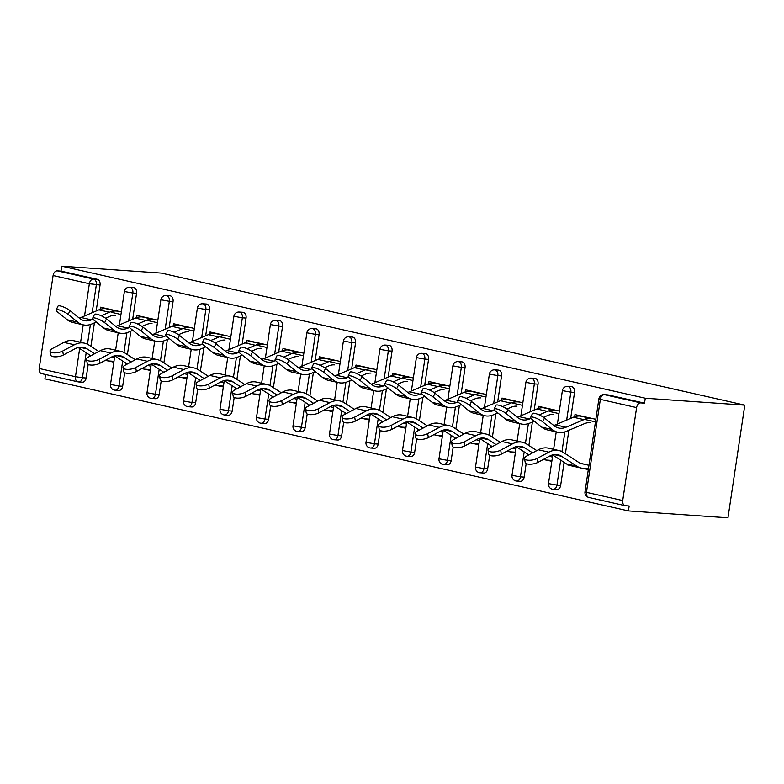 <?xml version="1.0" encoding="UTF-8"?>
<svg xmlns="http://www.w3.org/2000/svg" width="784" height="784" viewBox="0 0 784 784"><rect width="100%" height="100%" fill="white"/><g stroke="black" fill="none" stroke-linecap="round" stroke-linejoin="round"><path stroke-width="1.18" d="M45.57 374.517L44.923 378.848L628.435 510.913L727.964 517.822L744.8 405.152L161.279 273.087L61.76 266.178L645.271 398.233L744.8 405.152M120.961 314.472L111.22 312.267M157.466 322.734L147.725 320.529M193.962 330.995L184.22 328.79M230.457 339.256L220.725 337.051M266.962 347.508L257.221 345.313M303.457 355.769L293.716 353.564M339.962 364.031L330.221 361.826M376.457 372.292L366.716 370.087M412.952 380.554L403.221 378.349M449.457 388.815L439.716 386.61M485.953 397.076L476.211 394.871M522.458 405.338L512.716 403.133M558.953 413.589L549.212 411.394M622.721 500.555L636.608 407.592L600.348 399.379L586.452 492.342L622.721 500.555A4.998 3.469 102.8 0 0 625.093 505.67A4.998 3.469 102.8 0 0 625.465 505.719L629.17 505.984L628.435 510.913M604.17 394.636A4.998 4.998 0 0 0 598.888 398.889L600.348 399.379A4.998 3.469 102.8 0 1 604.562 394.695A4.998 3.577 -86 0 0 604.17 394.636L607.884 394.901A4.998 3.577 94 0 1 608.276 394.96L604.562 394.695L640.832 402.907L644.536 403.162L645.271 398.233M608.276 394.96L644.536 403.162M640.832 402.907A4.998 3.469 102.8 0 0 636.608 407.592M595.448 421.851L585.717 419.646M84.545 315.952L89.356 283.739L53.096 275.537L39.2 368.5L75.47 376.702L79.674 348.517M595.83 419.313L574.986 414.589L574.662 416.745M567.528 464.51L568.371 464.912M588.96 465.294L583.374 464.03M567.469 464.853L569.204 465.245M582.747 468.303L588.323 469.567M122.667 386.257A4.998 3.577 94 0 1 118.805 390.452L115.101 390.187A4.998 3.577 -86 0 0 118.952 386.002L122.667 386.257L124.695 372.694M136.563 293.294L132.849 293.04A4.998 3.577 94 0 0 130.075 287.316A4.998 3.577 -86 0 0 129.683 287.258L133.398 287.512A4.998 3.577 94 0 1 133.79 287.571A4.998 3.577 94 0 1 136.563 293.294L132.682 319.264M130.899 331.152L127.4 354.613M126.106 363.227L125.871 364.795M61.76 266.178L61.025 271.107L97.285 279.31A4.998 3.577 94 0 1 100.058 285.033L96.177 311.003M94.403 322.89L90.895 346.352M89.611 354.966L89.376 356.534M88.19 364.433L86.162 377.996A4.998 3.577 94 0 1 82.31 382.19L78.596 381.935A4.998 3.577 -86 0 0 82.457 377.741L86.162 377.996M157.839 320.186L136.994 315.472L136.671 317.628M144.756 369.186L150.332 370.45M150.969 366.177L147.735 365.442M195.667 402.78A4.998 3.577 94 0 1 191.806 406.974L188.091 406.71A4.998 3.577 -86 0 0 191.953 402.525L195.667 402.78L197.695 389.217M209.553 309.817L205.849 309.553A4.998 3.577 94 0 0 203.076 303.839A4.998 3.577 -86 0 0 202.684 303.78L206.398 304.035A4.998 3.577 94 0 1 206.78 304.094A4.998 3.577 94 0 1 209.553 309.817L205.673 335.787M203.899 347.675L200.39 371.136M199.107 379.75L198.871 381.318M230.839 336.708L209.994 331.985L209.671 334.151M217.756 385.708L223.332 386.963M223.969 382.7L220.735 381.965M268.657 419.303A4.998 3.577 94 0 1 264.806 423.487L261.092 423.233A4.998 3.577 -86 0 0 264.953 419.038L268.657 419.303L270.686 405.73M282.554 326.34L278.839 326.075A4.998 3.577 94 0 0 276.066 320.352A4.998 3.577 -86 0 0 275.684 320.303L279.388 320.558A4.998 3.577 94 0 1 279.78 320.617A4.998 3.577 94 0 1 282.554 326.34L278.673 352.31M276.899 364.197L273.391 387.649M272.107 396.273L271.872 397.831M303.839 353.231L282.995 348.508L282.671 350.664M290.756 402.221L296.332 403.486M296.969 399.213L293.735 398.488M341.657 435.816A4.998 3.577 94 0 1 337.806 440.01L334.092 439.755A4.998 3.577 -86 0 0 337.953 435.561L341.657 435.816L343.686 422.253M355.554 342.853L351.84 342.598A4.998 3.577 94 0 0 349.066 336.875A4.998 3.577 -86 0 0 348.674 336.816L352.388 337.081A4.998 3.577 94 0 1 352.78 337.13A4.998 3.577 94 0 1 355.554 342.853L351.673 368.823M349.899 380.71L346.391 404.172M345.097 412.796L344.872 414.354M376.839 369.744L355.985 365.03L355.662 367.186M363.756 418.744L369.323 420.008M369.96 415.736L366.736 415.001M414.658 452.339A4.998 3.577 94 0 1 410.806 456.533L407.092 456.268A4.998 3.577 -86 0 0 410.943 452.084L414.658 452.339L416.686 438.775M428.554 359.376L424.84 359.121A4.998 3.577 94 0 0 422.066 353.398A4.998 3.577 -86 0 0 421.674 353.339L425.389 353.594A4.998 3.577 94 0 1 425.781 353.653A4.998 3.577 94 0 1 428.554 359.376L424.673 385.346M422.89 397.233L419.391 420.694M418.097 429.309L417.862 430.877M449.84 386.267L428.985 381.553L428.662 383.709M436.747 435.267L442.323 436.531M442.96 432.258L439.726 431.523M487.658 468.861A4.998 3.577 94 0 1 483.797 473.046L480.092 472.791A4.998 3.577 -86 0 0 483.944 468.607L487.658 468.861L489.686 455.298M501.554 375.899L497.84 375.634A4.998 3.577 94 0 0 495.067 369.921A4.998 3.577 -86 0 0 494.675 369.862L498.389 370.117A4.998 3.577 94 0 1 498.781 370.175A4.998 3.577 94 0 1 501.554 375.899L497.673 401.869M495.89 413.756L492.381 437.217M491.098 445.831L490.862 447.399M522.83 402.79L501.985 398.066L501.662 400.232M509.747 451.79L515.323 453.044M515.96 448.781L512.726 448.046M560.658 485.384A4.998 3.577 94 0 1 556.797 489.569L553.083 489.314A4.998 3.577 -86 0 0 556.944 485.12L560.658 485.384L564.098 462.354M574.545 392.421L570.84 392.157A4.998 3.577 94 0 0 568.067 386.434A4.998 3.577 -86 0 0 567.675 386.385L571.389 386.639A4.998 3.577 94 0 1 571.771 386.698A4.998 3.577 94 0 1 574.545 392.421L570.664 418.391M568.89 430.279L565.382 453.73M546.252 460.041L551.818 461.306M552.455 457.033L549.231 456.308M559.335 411.051L538.481 406.328L538.157 408.493M524.153 477.123A4.998 3.577 94 0 1 520.302 481.307L516.587 481.053A4.998 3.577 -86 0 0 520.439 476.858L524.153 477.123L526.182 463.56M538.049 384.16L534.335 383.895A4.998 3.577 94 0 0 531.562 378.182A4.998 3.577 -86 0 0 531.17 378.123L534.884 378.378A4.998 3.577 94 0 1 535.276 378.437A4.998 3.577 94 0 1 538.049 384.16L534.169 410.13M532.395 422.017L528.886 445.469M527.593 454.093L527.367 455.651M473.252 443.528L478.828 444.783M479.465 440.52L476.231 439.785M486.335 394.528L465.49 389.805L465.167 391.971M451.153 460.6A4.998 3.577 94 0 1 447.301 464.794L443.587 464.53A4.998 3.577 -86 0 0 447.448 460.345L451.153 460.6L453.181 447.037M465.049 367.637L461.335 367.382A4.998 3.577 94 0 0 458.562 361.659A4.998 3.577 -86 0 0 458.179 361.6L461.884 361.855A4.998 3.577 94 0 1 462.276 361.914A4.998 3.577 94 0 1 465.049 367.637L461.168 393.607M459.395 405.495L455.886 428.956M454.602 437.57L454.367 439.138M400.252 427.006L405.828 428.27M406.465 423.997L403.231 423.262M413.335 378.006L392.49 373.292L392.167 375.448M378.162 444.077A4.998 3.577 94 0 1 374.301 448.272L370.587 448.017A4.998 3.577 -86 0 0 374.448 443.822L378.162 444.077L380.191 430.514M392.049 351.114L388.345 350.86A4.998 3.577 94 0 0 385.571 345.136A4.998 3.577 -86 0 0 385.179 345.078L388.893 345.332A4.998 3.577 94 0 1 389.276 345.391A4.998 3.577 94 0 1 392.049 351.114L388.168 377.084M386.394 388.972L382.886 412.433M381.602 421.047L381.367 422.615M327.251 410.483L332.828 411.747M333.465 407.474L330.231 406.749M340.334 361.483L319.49 356.769L319.166 358.925M305.162 427.564A4.998 3.577 94 0 1 301.301 431.749L297.597 431.494A4.998 3.577 -86 0 0 301.448 427.3L305.162 427.564L307.191 413.991M319.059 334.592L315.344 334.337A4.998 3.577 94 0 0 312.571 328.614A4.998 3.577 -86 0 0 312.179 328.555L315.893 328.819A4.998 3.577 94 0 1 316.285 328.878A4.998 3.577 94 0 1 319.059 334.592L315.178 360.562M313.394 372.449L309.886 395.91M308.602 404.534L308.367 406.092M254.251 393.96L259.827 395.224M260.464 390.951L257.23 390.226M267.344 344.97L246.49 340.246L246.166 342.412M232.162 411.041A4.998 3.577 94 0 1 228.311 415.226L224.596 414.971A4.998 3.577 -86 0 0 228.448 410.777L232.162 411.041L234.191 397.478M246.058 318.079L242.344 317.814A4.998 3.577 94 0 0 239.571 312.101A4.998 3.577 -86 0 0 239.179 312.042L242.893 312.297A4.998 3.577 94 0 1 243.285 312.355A4.998 3.577 94 0 1 246.058 318.079L242.178 344.049M240.394 355.936L236.895 379.397M235.602 388.011L235.367 389.57M181.261 377.447L186.827 378.701M187.464 374.438L184.24 373.703M194.344 328.447L173.489 323.723L173.166 325.889M159.162 394.519A4.998 3.577 94 0 1 155.31 398.713L151.596 398.448A4.998 3.577 -86 0 0 155.457 394.264L159.162 394.519L161.19 380.955M173.058 301.556L169.344 301.301A4.998 3.577 94 0 0 166.571 295.578A4.998 3.577 -86 0 0 166.179 295.519L169.893 295.774A4.998 3.577 94 0 1 170.285 295.833A4.998 3.577 94 0 1 173.058 301.556L169.177 327.526M167.404 339.413L163.895 362.874M162.602 371.489L162.376 373.057M108.261 360.924L113.837 362.188M114.474 357.916L111.24 357.181M121.344 311.924L100.499 307.21L100.176 309.366M61.025 271.107L57.31 270.852L93.57 279.055L97.285 279.31M53.096 275.537A4.998 3.469 -77.2 0 1 57.31 270.852M41.944 373.664A4.998 3.469 -77.2 0 1 41.581 373.615A4.998 3.469 -77.2 0 1 39.2 368.5M589.999 422.684A22.315 15.484 102.8 0 0 584.354 423.693L566.44 431.318A26.646 18.493 -77.2 0 1 559.698 432.523A26.646 18.493 -77.2 0 1 557.747 432.239A26.646 18.493 -77.2 0 1 552.25 429.544L542.646 421.802A7.497 1.735 -154 0 0 535.482 417.901A7.497 1.735 -154 0 0 530.65 417.323L532.493 413.54A7.497 1.735 26 0 1 537.324 414.119A7.497 1.735 26 0 1 544.498 418.019L554.102 425.761A22.315 15.484 102.8 0 0 558.698 428.015A22.315 15.484 102.8 0 0 560.335 428.26A22.315 15.484 102.8 0 0 565.979 427.241L583.894 419.616A26.646 18.493 -77.2 0 1 590.636 418.411L592.42 418.538M553.739 425.457A22.315 15.484 102.8 0 0 555.454 424.859L573.369 417.235A26.646 18.493 -77.2 0 1 580.111 416.03L581.895 416.157M557.747 432.239L547.212 429.857A26.646 18.493 -77.2 0 1 541.724 427.162L532.12 419.42A7.497 1.735 -154 0 1 530.65 417.323M580.591 463.344L583.815 464.069A22.315 15.484 -77.2 0 1 582.179 463.834A22.315 15.484 -77.2 0 1 578.582 462.305L563.294 452.378A26.646 18.493 102.8 0 0 559.002 450.555L548.477 448.174A26.646 18.493 102.8 0 0 546.517 447.88A26.646 18.493 102.8 0 0 538.343 449.781L526.642 456.043A7.497 2.783 -9.9 0 0 524.525 458.522A7.497 2.783 -9.9 0 0 529.318 460.257A7.497 2.783 -9.9 0 0 537.177 458.424L537.863 462.384L549.564 456.121A22.315 15.484 -77.2 0 1 556.415 454.534A22.315 15.484 -77.2 0 1 558.051 454.779A22.315 15.484 -77.2 0 1 561.638 456.308L576.926 466.235A26.646 18.493 102.8 0 0 581.218 468.058A26.646 18.493 102.8 0 0 583.178 468.342L588.451 468.705M559.002 450.555A26.646 18.493 102.8 0 0 557.052 450.261A26.646 18.493 102.8 0 0 548.869 452.162L537.177 458.424M537.863 462.384A7.497 2.783 170.1 0 1 530.013 464.216A7.497 2.783 170.1 0 1 525.211 462.482L524.525 458.522M552.632 454.906L566.401 463.854A26.646 18.493 102.8 0 0 570.693 465.676L581.218 468.058M534.316 421.194L529.945 423.056A26.646 18.493 -77.2 0 1 523.202 424.262A26.646 18.493 -77.2 0 1 521.242 423.977A26.646 18.493 -77.2 0 1 515.754 421.282L506.15 413.54A7.497 1.735 -154 0 0 498.977 409.64A7.497 1.735 -154 0 0 494.145 409.062L495.998 405.279A7.497 1.735 26 0 1 500.829 405.857A7.497 1.735 26 0 1 507.993 409.758L517.607 417.5A22.315 15.484 102.8 0 0 522.203 419.754A22.315 15.484 102.8 0 0 523.839 419.999A22.315 15.484 102.8 0 0 529.484 418.979L530.993 418.342M517.234 417.206A22.315 15.484 102.8 0 0 518.959 416.598L536.873 408.974A26.646 18.493 -77.2 0 1 543.606 407.768L545.39 407.896M521.242 423.977L510.717 421.596A26.646 18.493 -77.2 0 1 505.229 418.901L495.615 411.159A7.497 1.735 -154 0 1 494.145 409.062M553.494 414.422A22.315 15.484 102.8 0 0 547.859 415.432L543.508 417.284M539.147 414.873L547.399 411.365A26.646 18.493 -77.2 0 1 554.141 410.15L555.925 410.277M497.82 412.933L493.44 414.795A26.646 18.493 -77.2 0 1 486.697 416.01A26.646 18.493 -77.2 0 1 484.747 415.716A26.646 18.493 -77.2 0 1 479.259 413.021L469.645 405.279A7.497 1.735 -154 0 0 462.482 401.379A7.497 1.735 -154 0 0 457.65 400.8L459.493 397.018A7.497 1.735 26 0 1 464.334 397.596A7.497 1.735 26 0 1 471.498 401.496L481.102 409.238A22.315 15.484 102.8 0 0 485.708 411.492A22.315 15.484 102.8 0 0 487.344 411.737A22.315 15.484 102.8 0 0 492.979 410.728L494.498 410.081M480.739 408.944A22.315 15.484 102.8 0 0 482.454 408.337L500.368 400.722A26.646 18.493 -77.2 0 1 507.111 399.507L508.894 399.634M484.747 415.716L474.222 413.335A26.646 18.493 -77.2 0 1 468.724 410.64L459.12 402.898A7.497 1.735 -154 0 1 457.65 400.8M516.999 406.161A22.315 15.484 102.8 0 0 511.354 407.17L507.003 409.023M502.652 406.612L510.903 403.103A26.646 18.493 -77.2 0 1 517.636 401.888L519.42 402.016M461.325 404.671L456.945 406.533A26.646 18.493 -77.2 0 1 450.202 407.749A26.646 18.493 -77.2 0 1 448.252 407.455A26.646 18.493 -77.2 0 1 442.754 404.76L433.15 397.027A7.497 1.735 -154 0 0 425.986 393.117A7.497 1.735 -154 0 0 421.145 392.539L422.997 388.756A7.497 1.735 26 0 1 427.829 389.334A7.497 1.735 26 0 1 435.002 393.235L444.606 400.977A22.315 15.484 102.8 0 0 449.203 403.231A22.315 15.484 102.8 0 0 450.839 403.476A22.315 15.484 102.8 0 0 456.484 402.466L457.993 401.82M444.234 400.683A22.315 15.484 102.8 0 0 445.959 400.085L463.873 392.461A26.646 18.493 -77.2 0 1 470.606 391.245L472.389 391.373M448.252 407.455L437.717 405.073A26.646 18.493 -77.2 0 1 432.229 402.378L422.625 394.636A7.497 1.735 -154 0 1 421.145 392.539M480.504 397.9A22.315 15.484 102.8 0 0 474.859 398.909L470.508 400.761M466.157 398.35L474.398 394.842A26.646 18.493 -77.2 0 1 481.141 393.627L482.924 393.754M424.82 396.41L420.44 398.272A26.646 18.493 -77.2 0 1 413.707 399.487A26.646 18.493 -77.2 0 1 411.747 399.203A26.646 18.493 -77.2 0 1 406.259 396.498L396.655 388.766A7.497 1.735 -154 0 0 389.481 384.856A7.497 1.735 -154 0 0 384.65 384.287L386.502 380.495A7.497 1.735 26 0 1 391.334 381.073A7.497 1.735 26 0 1 398.497 384.973L408.101 392.715A22.315 15.484 102.8 0 0 412.707 394.979A22.315 15.484 102.8 0 0 414.344 395.214A22.315 15.484 102.8 0 0 419.989 394.205L421.498 393.558M407.739 392.421A22.315 15.484 102.8 0 0 409.454 391.824L427.368 384.199A26.646 18.493 -77.2 0 1 434.111 382.984L435.894 383.111M411.747 399.203L401.222 396.812A26.646 18.493 -77.2 0 1 395.724 394.117L386.12 386.385A7.497 1.735 -154 0 1 384.65 384.287M443.999 389.638A22.315 15.484 102.8 0 0 438.354 390.657L434.003 392.51M429.652 390.089L437.903 386.581A26.646 18.493 -77.2 0 1 444.636 385.375L446.419 385.493M388.325 388.149L383.944 390.02A26.646 18.493 -77.2 0 1 377.202 391.226A26.646 18.493 -77.2 0 1 375.252 390.942A26.646 18.493 -77.2 0 1 369.754 388.237L360.15 380.505A7.497 1.735 -154 0 0 352.986 376.604A7.497 1.735 -154 0 0 348.155 376.026L349.997 372.233A7.497 1.735 26 0 1 354.838 372.812A7.497 1.735 26 0 1 362.002 376.722L371.606 384.454A22.315 15.484 102.8 0 0 376.202 386.718A22.315 15.484 102.8 0 0 377.839 386.953A22.315 15.484 102.8 0 0 383.484 385.944L385.003 385.297M371.244 384.16A22.315 15.484 102.8 0 0 372.959 383.562L390.873 375.938A26.646 18.493 -77.2 0 1 397.615 374.732L399.399 374.85M375.252 390.942L364.717 388.56A26.646 18.493 -77.2 0 1 359.229 385.855L349.625 378.123A7.497 1.735 -154 0 1 348.155 376.026M407.504 381.377A22.315 15.484 102.8 0 0 401.859 382.396L397.508 384.248M393.156 381.828L401.398 378.319A26.646 18.493 -77.2 0 1 408.141 377.114L409.924 377.231M536.795 450.614L526.789 444.116A26.646 18.493 102.8 0 0 522.507 442.294L511.972 439.912A26.646 18.493 102.8 0 0 510.021 439.618A26.646 18.493 102.8 0 0 501.848 441.519L490.147 447.782A7.497 2.783 -9.9 0 0 488.03 450.261A7.497 2.783 -9.9 0 0 492.822 451.996A7.497 2.783 -9.9 0 0 500.672 450.163L501.368 454.122L513.059 447.87A22.315 15.484 -77.2 0 1 519.91 446.272A22.315 15.484 -77.2 0 1 521.546 446.517A22.315 15.484 -77.2 0 1 525.143 448.046L532.571 452.868M522.507 442.294A26.646 18.493 102.8 0 0 520.547 442.009A26.646 18.493 102.8 0 0 512.373 443.901L500.672 450.163M501.368 454.122A7.497 2.783 170.1 0 1 493.508 455.955A7.497 2.783 170.1 0 1 488.716 454.22L488.03 450.261M516.137 446.645L528.808 454.877M543.4 459.424A26.646 18.493 102.8 0 0 544.723 459.796A26.646 18.493 102.8 0 0 546.673 460.081L551.946 460.453M500.3 442.352L490.294 435.855A26.646 18.493 102.8 0 0 486.002 434.032L475.476 431.651A26.646 18.493 102.8 0 0 473.526 431.367A26.646 18.493 102.8 0 0 465.343 433.258L453.652 439.52A7.497 2.783 -9.9 0 0 451.525 442A7.497 2.783 -9.9 0 0 456.327 443.734A7.497 2.783 -9.9 0 0 464.177 441.902L464.863 445.861L476.564 439.608A22.315 15.484 -77.2 0 1 483.414 438.011A22.315 15.484 -77.2 0 1 485.051 438.256A22.315 15.484 -77.2 0 1 488.638 439.785L496.076 444.606M486.002 434.032A26.646 18.493 102.8 0 0 484.051 433.748A26.646 18.493 102.8 0 0 475.878 435.639L464.177 441.902M464.863 445.861A7.497 2.783 170.1 0 1 457.013 447.703A7.497 2.783 170.1 0 1 452.221 445.959L451.525 442M479.632 438.383L492.313 446.625M506.905 451.163A26.646 18.493 102.8 0 0 508.218 451.535A26.646 18.493 102.8 0 0 510.178 451.819L515.451 452.192M463.795 434.091L453.799 427.594A26.646 18.493 102.8 0 0 449.506 425.771L438.981 423.389A26.646 18.493 102.8 0 0 437.021 423.105A26.646 18.493 102.8 0 0 428.848 424.997L417.147 431.259A7.497 2.783 -9.9 0 0 415.03 433.738A7.497 2.783 -9.9 0 0 419.822 435.473A7.497 2.783 -9.9 0 0 427.672 433.64L428.368 437.599L440.069 431.347A22.315 15.484 -77.2 0 1 446.909 429.759A22.315 15.484 -77.2 0 1 448.556 429.995A22.315 15.484 -77.2 0 1 452.143 431.523L459.571 436.345M449.506 425.771A26.646 18.493 102.8 0 0 447.556 425.487A26.646 18.493 102.8 0 0 439.373 427.378L427.672 433.64M428.368 437.599A7.497 2.783 170.1 0 1 420.518 439.442A7.497 2.783 170.1 0 1 415.716 437.697L415.03 433.738M443.136 430.122L455.818 438.364M470.4 442.901A26.646 18.493 102.8 0 0 471.723 443.274A26.646 18.493 102.8 0 0 473.673 443.558L478.955 443.93M427.3 425.83L417.294 419.332A26.646 18.493 102.8 0 0 413.011 417.509L402.476 415.128A26.646 18.493 102.8 0 0 400.526 414.844A26.646 18.493 102.8 0 0 392.343 416.735L380.652 422.997A7.497 2.783 -9.9 0 0 378.525 425.477A7.497 2.783 -9.9 0 0 383.327 427.211A7.497 2.783 -9.9 0 0 391.177 425.379L391.873 429.348L403.564 423.086A22.315 15.484 -77.2 0 1 410.414 421.498A22.315 15.484 -77.2 0 1 412.051 421.733A22.315 15.484 -77.2 0 1 415.647 423.262L423.076 428.084M413.011 417.509A26.646 18.493 102.8 0 0 411.051 417.225A26.646 18.493 102.8 0 0 402.878 419.126L391.177 425.379M391.873 429.348A7.497 2.783 170.1 0 1 384.013 431.18A7.497 2.783 170.1 0 1 379.221 429.436L378.525 425.477M406.631 421.87L419.313 430.102M433.905 434.64A26.646 18.493 102.8 0 0 435.218 435.012A26.646 18.493 102.8 0 0 437.178 435.306L442.45 435.669M390.795 417.568L380.799 411.071A26.646 18.493 102.8 0 0 376.506 409.248L365.981 406.867A26.646 18.493 102.8 0 0 364.021 406.582A26.646 18.493 102.8 0 0 355.848 408.484L344.147 414.736A7.497 2.783 -9.9 0 0 342.03 417.215A7.497 2.783 -9.9 0 0 346.822 418.96A7.497 2.783 -9.9 0 0 354.682 417.117L355.368 421.086L367.069 414.824A22.315 15.484 -77.2 0 1 373.919 413.237A22.315 15.484 -77.2 0 1 375.556 413.472A22.315 15.484 -77.2 0 1 379.142 415.001L386.581 419.832M376.506 409.248A26.646 18.493 102.8 0 0 374.556 408.964A26.646 18.493 102.8 0 0 366.373 410.865L354.682 417.117M355.368 421.086A7.497 2.783 170.1 0 1 347.518 422.919A7.497 2.783 170.1 0 1 342.726 421.175L342.03 417.215M370.136 413.609L382.817 421.841M397.4 426.378A26.646 18.493 102.8 0 0 398.723 426.751A26.646 18.493 102.8 0 0 400.683 427.045L405.955 427.407M351.82 379.897L347.449 381.759A26.646 18.493 -77.2 0 1 340.707 382.964A26.646 18.493 -77.2 0 1 338.747 382.68A26.646 18.493 -77.2 0 1 333.259 379.985L323.655 372.243A7.497 1.735 -154 0 0 316.491 368.343A7.497 1.735 -154 0 0 311.65 367.765L313.502 363.982A7.497 1.735 26 0 1 318.333 364.55A7.497 1.735 26 0 1 325.497 368.46L335.111 376.193A22.315 15.484 102.8 0 0 339.707 378.456A22.315 15.484 102.8 0 0 341.344 378.692A22.315 15.484 102.8 0 0 346.989 377.682L348.498 377.035M334.739 375.899A22.315 15.484 102.8 0 0 336.463 375.301L354.378 367.676A26.646 18.493 -77.2 0 1 361.11 366.471L362.894 366.589M338.747 382.68L328.222 380.299A26.646 18.493 -77.2 0 1 322.734 377.594L313.12 369.862A7.497 1.735 -154 0 1 311.65 367.765M370.999 373.125A22.315 15.484 102.8 0 0 365.364 374.135L361.012 375.987M356.651 373.566L364.903 370.058A26.646 18.493 -77.2 0 1 371.645 368.852L373.429 368.97M354.299 409.307L344.294 402.809A26.646 18.493 102.8 0 0 340.011 400.987L329.486 398.605A26.646 18.493 102.8 0 0 327.526 398.321A26.646 18.493 102.8 0 0 319.353 400.222L307.651 406.475A7.497 2.783 -9.9 0 0 305.535 408.954A7.497 2.783 -9.9 0 0 310.327 410.698A7.497 2.783 -9.9 0 0 318.177 408.866L318.872 412.825L330.564 406.563A22.315 15.484 -77.2 0 1 337.414 404.975A22.315 15.484 -77.2 0 1 339.051 405.21A22.315 15.484 -77.2 0 1 342.647 406.739L350.076 411.571M340.011 400.987A26.646 18.493 102.8 0 0 338.051 400.702A26.646 18.493 102.8 0 0 329.878 402.604L318.177 408.866M318.872 412.825A7.497 2.783 170.1 0 1 311.013 414.658A7.497 2.783 170.1 0 1 306.221 412.923L305.535 408.954M333.641 405.348L346.312 413.58M360.905 418.117A26.646 18.493 102.8 0 0 362.228 418.499A26.646 18.493 102.8 0 0 364.178 418.783L369.45 419.146M315.325 371.636L310.944 373.498A26.646 18.493 -77.2 0 1 304.202 374.703A26.646 18.493 -77.2 0 1 302.252 374.419A26.646 18.493 -77.2 0 1 296.764 371.724L287.15 363.982A7.497 1.735 -154 0 0 279.986 360.081A7.497 1.735 -154 0 0 275.155 359.503L276.997 355.72A7.497 1.735 26 0 1 281.838 356.299A7.497 1.735 26 0 1 289.002 360.199L298.606 367.931A22.315 15.484 102.8 0 0 303.212 370.195A22.315 15.484 102.8 0 0 304.849 370.43A22.315 15.484 102.8 0 0 310.493 369.421L312.003 368.784M298.243 367.637A22.315 15.484 102.8 0 0 299.958 367.039L317.873 359.415A26.646 18.493 -77.2 0 1 324.615 358.21L326.399 358.327M302.252 374.419L291.726 372.037A26.646 18.493 -77.2 0 1 286.229 369.342L276.625 361.6A7.497 1.735 -154 0 1 275.155 359.503M334.503 364.864A22.315 15.484 102.8 0 0 328.859 365.873L324.507 367.725M320.156 365.305L328.408 361.796A26.646 18.493 -77.2 0 1 335.14 360.591L336.924 360.718M317.804 401.045L307.798 394.558A26.646 18.493 102.8 0 0 303.506 392.735L292.981 390.344A26.646 18.493 102.8 0 0 291.031 390.06A26.646 18.493 102.8 0 0 282.848 391.961L271.156 398.223A7.497 2.783 -9.9 0 0 269.03 400.693A7.497 2.783 -9.9 0 0 273.832 402.437A7.497 2.783 -9.9 0 0 281.681 400.604L282.367 404.564L294.069 398.301A22.315 15.484 -77.2 0 1 300.919 396.714A22.315 15.484 -77.2 0 1 302.555 396.959A22.315 15.484 -77.2 0 1 306.142 398.478L313.58 403.309M303.506 392.735A26.646 18.493 102.8 0 0 301.556 392.441A26.646 18.493 102.8 0 0 293.383 394.342L281.681 400.604M282.367 404.564A7.497 2.783 170.1 0 1 274.518 406.396A7.497 2.783 170.1 0 1 269.725 404.662L269.03 400.693M297.136 397.086L309.817 405.318M324.409 409.865A26.646 18.493 102.8 0 0 325.723 410.238A26.646 18.493 102.8 0 0 327.683 410.522L332.955 410.885M278.83 363.374L274.449 365.236A26.646 18.493 -77.2 0 1 267.707 366.442A26.646 18.493 -77.2 0 1 265.756 366.157A26.646 18.493 -77.2 0 1 260.259 363.462L250.655 355.72A7.497 1.735 -154 0 0 243.491 351.82A7.497 1.735 -154 0 0 238.65 351.242L240.502 347.459A7.497 1.735 26 0 1 245.333 348.037A7.497 1.735 26 0 1 252.507 351.938L262.111 359.68A22.315 15.484 102.8 0 0 266.707 361.934A22.315 15.484 102.8 0 0 268.344 362.179A22.315 15.484 102.8 0 0 273.988 361.159L275.498 360.522M261.738 359.376A22.315 15.484 102.8 0 0 263.463 358.778L281.378 351.154A26.646 18.493 -77.2 0 1 288.11 349.948L289.894 350.076M265.756 366.157L255.221 363.776A26.646 18.493 -77.2 0 1 249.733 361.081L240.129 353.339A7.497 1.735 -154 0 1 238.65 351.242M298.008 356.602A22.315 15.484 102.8 0 0 292.363 357.612L288.012 359.464M283.661 357.043L291.903 353.535A26.646 18.493 -77.2 0 1 298.645 352.33L300.429 352.457M281.299 392.784L271.303 386.296A26.646 18.493 102.8 0 0 267.011 384.474L256.486 382.092A26.646 18.493 102.8 0 0 254.526 381.798A26.646 18.493 102.8 0 0 246.352 383.699L234.651 389.962A7.497 2.783 -9.9 0 0 232.534 392.441A7.497 2.783 -9.9 0 0 237.327 394.176A7.497 2.783 -9.9 0 0 245.186 392.343L245.872 396.302L257.573 390.04A22.315 15.484 -77.2 0 1 264.414 388.452A22.315 15.484 -77.2 0 1 266.06 388.697A22.315 15.484 -77.2 0 1 269.647 390.226L277.075 395.048M267.011 384.474A26.646 18.493 102.8 0 0 265.061 384.18A26.646 18.493 102.8 0 0 256.878 386.081L245.186 392.343M245.872 396.302A7.497 2.783 170.1 0 1 238.022 398.135A7.497 2.783 170.1 0 1 233.22 396.4L232.534 392.441M260.641 388.825L273.322 397.057M287.904 401.604A26.646 18.493 102.8 0 0 289.227 401.976A26.646 18.493 102.8 0 0 291.178 402.261L296.46 402.623M242.325 355.113L237.944 356.975A26.646 18.493 -77.2 0 1 231.211 358.18A26.646 18.493 -77.2 0 1 229.251 357.896A26.646 18.493 -77.2 0 1 223.763 355.201L214.159 347.459A7.497 1.735 -154 0 0 206.986 343.559A7.497 1.735 -154 0 0 202.154 342.98L204.007 339.198A7.497 1.735 26 0 1 208.838 339.776A7.497 1.735 26 0 1 216.002 343.676L225.606 351.418A22.315 15.484 102.8 0 0 230.212 353.672A22.315 15.484 102.8 0 0 231.848 353.917A22.315 15.484 102.8 0 0 237.493 352.898L239.002 352.261M225.243 351.124A22.315 15.484 102.8 0 0 226.958 350.517L244.873 342.892A26.646 18.493 -77.2 0 1 251.615 341.687L253.399 341.814M229.251 357.896L218.726 355.515A26.646 18.493 -77.2 0 1 213.228 352.82L203.624 345.078A7.497 1.735 -154 0 1 202.154 342.98M261.503 348.341A22.315 15.484 102.8 0 0 255.858 349.35L251.507 351.203M247.156 348.792L255.408 345.283A26.646 18.493 -77.2 0 1 262.14 344.068L263.924 344.196M244.804 384.532L234.798 378.035A26.646 18.493 102.8 0 0 230.516 376.212L219.981 373.831A26.646 18.493 102.8 0 0 218.03 373.537A26.646 18.493 102.8 0 0 209.857 375.438L198.156 381.7A7.497 2.783 -9.9 0 0 196.029 384.18A7.497 2.783 -9.9 0 0 200.831 385.914A7.497 2.783 -9.9 0 0 208.681 384.082L209.377 388.041L221.068 381.788A22.315 15.484 -77.2 0 1 227.919 380.191A22.315 15.484 -77.2 0 1 229.555 380.436A22.315 15.484 -77.2 0 1 233.152 381.965L240.58 386.786M230.516 376.212A26.646 18.493 102.8 0 0 228.556 375.928A26.646 18.493 102.8 0 0 220.382 377.819L208.681 384.082M209.377 388.041A7.497 2.783 170.1 0 1 201.517 389.873A7.497 2.783 170.1 0 1 196.725 388.139L196.029 384.18M224.136 380.563L236.817 388.795M251.409 393.343A26.646 18.493 102.8 0 0 252.722 393.715A26.646 18.493 102.8 0 0 254.682 393.999L259.955 394.372M205.829 346.851L201.449 348.713A26.646 18.493 -77.2 0 1 194.706 349.929A26.646 18.493 -77.2 0 1 192.756 349.635A26.646 18.493 -77.2 0 1 187.258 346.94L177.654 339.198A7.497 1.735 -154 0 0 170.491 335.297A7.497 1.735 -154 0 0 165.659 334.719L167.502 330.936A7.497 1.735 26 0 1 172.343 331.514A7.497 1.735 26 0 1 179.507 335.415L189.111 343.157A22.315 15.484 102.8 0 0 193.707 345.411A22.315 15.484 102.8 0 0 195.343 345.656A22.315 15.484 102.8 0 0 200.988 344.646L202.507 344M188.748 342.863A22.315 15.484 102.8 0 0 190.463 342.255L208.377 334.641A26.646 18.493 -77.2 0 1 215.12 333.425L216.903 333.553M192.756 349.635L182.221 347.253A26.646 18.493 -77.2 0 1 176.733 344.558L167.129 336.816A7.497 1.735 -154 0 1 165.659 334.719M225.008 340.08A22.315 15.484 102.8 0 0 219.363 341.089L215.012 342.941M210.661 340.53L218.903 337.022A26.646 18.493 -77.2 0 1 225.645 335.807L227.429 335.934M208.299 376.271L198.303 369.774A26.646 18.493 102.8 0 0 194.011 367.951L183.485 365.569A26.646 18.493 102.8 0 0 181.525 365.285A26.646 18.493 102.8 0 0 173.352 367.177L161.651 373.439A7.497 2.783 -9.9 0 0 159.534 375.918A7.497 2.783 -9.9 0 0 164.326 377.653A7.497 2.783 -9.9 0 0 172.186 375.82L172.872 379.779L184.573 373.527A22.315 15.484 -77.2 0 1 191.423 371.93A22.315 15.484 -77.2 0 1 193.06 372.175A22.315 15.484 -77.2 0 1 196.647 373.703L204.085 378.525M194.011 367.951A26.646 18.493 102.8 0 0 192.06 367.667A26.646 18.493 102.8 0 0 183.877 369.558L172.186 375.82M172.872 379.779A7.497 2.783 170.1 0 1 165.022 381.622A7.497 2.783 170.1 0 1 160.23 379.877L159.534 375.918M187.641 372.302L200.322 380.544M214.904 385.081A26.646 18.493 102.8 0 0 216.227 385.454A26.646 18.493 102.8 0 0 218.187 385.738L223.46 386.11M169.324 338.59L164.954 340.452A26.646 18.493 -77.2 0 1 158.211 341.667A26.646 18.493 -77.2 0 1 156.251 341.373A26.646 18.493 -77.2 0 1 150.763 338.678L141.159 330.946A7.497 1.735 -154 0 0 133.995 327.036A7.497 1.735 -154 0 0 129.154 326.458L131.006 322.675A7.497 1.735 26 0 1 135.838 323.253A7.497 1.735 26 0 1 143.002 327.153L152.615 334.895A22.315 15.484 102.8 0 0 157.212 337.149A22.315 15.484 102.8 0 0 158.848 337.394A22.315 15.484 102.8 0 0 164.493 336.385L166.002 335.738M152.243 334.601A22.315 15.484 102.8 0 0 153.968 334.004L171.882 326.379A26.646 18.493 -77.2 0 1 178.615 325.164L180.398 325.291M156.251 341.373L145.726 338.992A26.646 18.493 -77.2 0 1 140.238 336.297L130.624 328.555A7.497 1.735 -154 0 1 129.154 326.458M188.503 331.818A22.315 15.484 102.8 0 0 182.868 332.837L178.517 334.68M174.156 332.269L182.407 328.761A26.646 18.493 -77.2 0 1 189.15 327.545L190.933 327.673M171.804 368.01L161.798 361.512A26.646 18.493 102.8 0 0 157.515 359.689L146.99 357.308A26.646 18.493 102.8 0 0 145.03 357.024A26.646 18.493 102.8 0 0 136.857 358.915L125.156 365.177A7.497 2.783 -9.9 0 0 123.039 367.657A7.497 2.783 -9.9 0 0 127.831 369.391A7.497 2.783 -9.9 0 0 135.681 367.559L136.377 371.518L148.078 365.266A22.315 15.484 -77.2 0 1 154.918 363.678A22.315 15.484 -77.2 0 1 156.555 363.913A22.315 15.484 -77.2 0 1 160.152 365.442L167.58 370.264M157.515 359.689A26.646 18.493 102.8 0 0 155.555 359.405A26.646 18.493 102.8 0 0 147.382 361.306L135.681 367.559M136.377 371.518A7.497 2.783 170.1 0 1 128.517 373.36A7.497 2.783 170.1 0 1 123.725 371.616L123.039 367.657M151.145 364.041L163.817 372.282M178.409 376.82A26.646 18.493 102.8 0 0 179.732 377.192A26.646 18.493 102.8 0 0 181.682 377.476L186.955 377.849M132.829 330.329L128.449 332.191A26.646 18.493 -77.2 0 1 121.716 333.406A26.646 18.493 -77.2 0 1 119.756 333.122A26.646 18.493 -77.2 0 1 114.268 330.417L104.654 322.685A7.497 1.735 -154 0 0 97.49 318.774A7.497 1.735 -154 0 0 92.659 318.206L94.511 314.413A7.497 1.735 26 0 1 99.343 314.992A7.497 1.735 26 0 1 106.506 318.892L116.11 326.634A22.315 15.484 102.8 0 0 120.716 328.898A22.315 15.484 102.8 0 0 122.353 329.133A22.315 15.484 102.8 0 0 127.998 328.124L129.507 327.477M115.748 326.34A22.315 15.484 102.8 0 0 117.463 325.742L135.377 318.118A26.646 18.493 -77.2 0 1 142.12 316.903L143.903 317.03M119.756 333.122L109.231 330.73A26.646 18.493 -77.2 0 1 103.733 328.035L94.129 320.303A7.497 1.735 -154 0 1 92.659 318.206M152.008 323.557A22.315 15.484 102.8 0 0 146.363 324.576L142.012 326.428M137.661 324.008L145.912 320.499A26.646 18.493 -77.2 0 1 152.645 319.294L154.428 319.411M135.309 359.748L125.303 353.251A26.646 18.493 102.8 0 0 121.01 351.428L110.485 349.047A26.646 18.493 102.8 0 0 108.535 348.762A26.646 18.493 102.8 0 0 100.352 350.654L88.661 356.916A7.497 2.783 -9.9 0 0 86.534 359.395A7.497 2.783 -9.9 0 0 91.336 361.14A7.497 2.783 -9.9 0 0 99.186 359.297L99.872 363.266L111.573 357.004A22.315 15.484 -77.2 0 1 118.423 355.417A22.315 15.484 -77.2 0 1 120.06 355.652A22.315 15.484 -77.2 0 1 123.647 357.181L131.085 362.002M121.01 351.428A26.646 18.493 102.8 0 0 119.06 351.144A26.646 18.493 102.8 0 0 110.887 353.045L99.186 359.297M99.872 363.266A7.497 2.783 170.1 0 1 92.022 365.099A7.497 2.783 170.1 0 1 87.23 363.355L86.534 359.395M114.64 355.789L127.322 364.021M141.914 368.558A26.646 18.493 102.8 0 0 143.227 368.931A26.646 18.493 102.8 0 0 145.187 369.225L150.459 369.587M96.334 322.067L91.953 323.939A26.646 18.493 -77.2 0 1 85.211 325.144A26.646 18.493 -77.2 0 1 83.261 324.86A26.646 18.493 -77.2 0 1 77.763 322.155L68.159 314.423A7.497 1.735 -154 0 0 60.995 310.523A7.497 1.735 -154 0 0 56.164 309.945L58.006 306.152A7.497 1.735 26 0 1 62.838 306.73A7.497 1.735 26 0 1 70.011 310.64L79.615 318.373A22.315 15.484 102.8 0 0 84.211 320.636A22.315 15.484 102.8 0 0 85.848 320.872A22.315 15.484 102.8 0 0 91.493 319.862L93.002 319.215M79.243 318.079A22.315 15.484 102.8 0 0 80.968 317.481L98.882 309.856A26.646 18.493 -77.2 0 1 105.615 308.651L107.398 308.769M83.261 324.86L72.726 322.479A26.646 18.493 -77.2 0 1 67.238 319.774L57.634 312.042A7.497 1.735 -154 0 1 56.164 309.945M115.513 315.295A22.315 15.484 102.8 0 0 109.868 316.315L105.517 318.167M101.165 315.746L109.407 312.238A26.646 18.493 -77.2 0 1 116.15 311.032L117.933 311.15M98.804 351.487L88.808 344.989A26.646 18.493 102.8 0 0 84.515 343.167L73.99 340.785A26.646 18.493 102.8 0 0 72.03 340.501A26.646 18.493 102.8 0 0 63.857 342.402L52.156 348.655A7.497 2.783 -9.9 0 0 50.039 351.134A7.497 2.783 -9.9 0 0 54.831 352.878A7.497 2.783 -9.9 0 0 62.691 351.036L63.377 355.005L75.078 348.743A22.315 15.484 -77.2 0 1 81.918 347.155A22.315 15.484 -77.2 0 1 83.565 347.39A22.315 15.484 -77.2 0 1 87.151 348.919L94.58 353.751M84.515 343.167A26.646 18.493 102.8 0 0 82.565 342.882A26.646 18.493 102.8 0 0 74.382 344.784L62.691 351.036M63.377 355.005A7.497 2.783 170.1 0 1 55.527 356.838A7.497 2.783 170.1 0 1 50.725 355.093L50.039 351.134M78.145 347.528L90.826 355.76M105.409 360.297A26.646 18.493 102.8 0 0 106.732 360.669A26.646 18.493 102.8 0 0 108.682 360.963L113.964 361.326M598.888 398.889L584.991 491.852L586.452 492.342A4.998 3.469 102.8 0 0 588.833 497.458L625.093 505.67M80.605 342.285L83.212 324.85M100.058 285.033L89.356 283.739A4.998 3.469 -77.2 0 1 93.57 279.055A4.998 3.577 94 0 1 96.344 284.778L92.169 312.708M41.581 373.615L77.841 381.818A4.998 4.998 0 0 0 78.596 381.935A4.998 3.577 -86 0 1 78.204 381.877A4.998 3.469 -77.2 0 1 77.841 381.818A4.998 3.469 -77.2 0 1 75.47 376.702L82.457 377.741L86.191 352.751M567.675 386.385A4.998 4.998 0 0 0 562.383 390.628L570.84 392.157L566.665 420.087M564.901 431.886L561.952 451.604M560.678 460.13L556.944 485.12L548.486 483.591A4.998 4.998 0 0 0 553.083 489.314A4.998 3.577 -86 0 1 552.7 489.255M531.17 378.123A4.998 4.998 0 0 0 525.888 382.367L534.335 383.895L530.16 411.835M528.396 423.625L525.456 443.352M524.182 451.868L520.439 476.858L511.991 475.329A4.998 4.998 0 0 0 516.587 481.053A4.998 3.577 -86 0 1 516.195 480.994M494.675 369.862A4.998 4.998 0 0 0 489.383 374.105L497.84 375.634L493.665 403.574M491.901 415.363L488.951 435.091M487.677 443.617L483.944 468.607L475.496 467.068A4.998 4.998 0 0 0 480.092 472.791A4.998 3.577 -86 0 1 479.7 472.732M458.179 361.6A4.998 4.998 0 0 0 452.887 365.844L461.335 367.382L457.16 395.312M455.406 407.102L452.456 426.829M451.182 435.355L447.448 460.345L438.991 458.807A4.998 4.998 0 0 0 443.587 464.53A4.998 3.577 -86 0 1 443.195 464.471M421.674 353.339A4.998 4.998 0 0 0 416.392 357.582L424.84 359.121L420.665 387.051M418.901 398.84L415.951 418.568M414.677 427.094L410.943 452.084L402.496 450.545A4.998 4.998 0 0 0 407.092 456.268A4.998 3.577 -86 0 1 406.7 456.219M385.179 345.078A4.998 4.998 0 0 0 379.887 349.321L388.345 350.86L384.17 378.79M382.406 390.589L379.456 410.306M378.182 418.832L374.448 443.822L366.001 442.294A4.998 4.998 0 0 0 370.587 448.017A4.998 3.577 -86 0 1 370.205 447.958M348.674 336.816A4.998 4.998 0 0 0 343.392 341.069L351.84 342.598L347.665 370.528M345.901 382.327L342.961 402.045M341.687 410.571L337.953 435.561L329.496 434.032A4.998 4.998 0 0 0 334.092 439.755A4.998 3.577 -86 0 1 333.7 439.697M312.179 328.555A4.998 4.998 0 0 0 306.887 332.808L315.344 334.337L311.17 362.267M309.406 374.066L306.456 393.784M305.182 402.31L301.448 427.3L293 425.771A4.998 4.998 0 0 0 297.597 431.494A4.998 3.577 -86 0 1 297.205 431.435M275.684 320.303A4.998 4.998 0 0 0 270.392 324.547L278.839 326.075L274.665 354.005M272.91 365.805L269.961 385.522M268.687 394.048L264.953 419.038L256.495 417.509A4.998 4.998 0 0 0 261.092 423.233A4.998 3.577 -86 0 1 260.7 423.174M239.179 312.042A4.998 4.998 0 0 0 233.897 316.285L242.344 317.814L238.169 345.754M236.405 357.543L233.456 377.271M232.182 385.787L228.448 410.777L220 409.248A4.998 4.998 0 0 0 224.596 414.971A4.998 3.577 -86 0 1 224.204 414.912M202.684 303.78A4.998 4.998 0 0 0 197.392 308.024L205.849 309.553L201.674 337.492M199.91 349.282L196.96 369.009M195.686 377.535L191.953 402.525L183.505 400.987A4.998 4.998 0 0 0 188.091 406.71A4.998 3.577 -86 0 1 187.709 406.651M166.179 295.519A4.998 4.998 0 0 0 160.896 299.762L169.344 301.301L165.169 329.231M163.405 341.02L160.465 360.748M159.191 369.274L155.457 394.264L147 392.725A4.998 4.998 0 0 0 151.596 398.448A4.998 3.577 -86 0 1 151.204 398.39M129.683 287.258A4.998 4.998 0 0 0 124.391 291.501L132.849 293.04L128.674 320.97M126.91 332.759L123.96 352.486M122.686 361.012L118.952 386.002L110.505 384.464A4.998 4.998 0 0 0 115.101 390.187A4.998 3.577 -86 0 1 114.709 390.138M90.415 324.507L87.465 344.225M555.454 424.859L565.979 427.241M541.724 427.162L552.25 429.544M544.498 418.019L542.646 421.802M573.369 417.235L583.894 419.616M580.111 416.03L590.636 418.411M561.638 456.308L554.151 454.612M548.869 452.162L538.343 449.781M576.926 466.235L566.401 463.854M518.959 416.598L529.484 418.979M505.229 418.901L515.754 421.282M507.993 409.758L506.15 413.54M536.873 408.974L547.399 411.365M543.606 407.768L554.141 410.15M482.454 408.337L492.979 410.728M468.724 410.64L479.259 413.021M471.498 401.496L469.645 405.279M500.368 400.722L510.903 403.103M507.111 399.507L517.636 401.888M445.959 400.085L456.484 402.466M432.229 402.378L442.754 404.76M435.002 393.235L433.15 397.027M463.873 392.461L474.398 394.842M470.606 391.245L481.141 393.627M409.454 391.824L419.989 394.205M395.724 394.117L406.259 396.498M398.497 384.973L396.655 388.766M427.368 384.199L437.903 386.581M434.111 382.984L444.636 385.375M372.959 383.562L383.484 385.944M359.229 385.855L369.754 388.237M362.002 376.722L360.15 380.505M390.873 375.938L401.398 378.319M397.615 374.732L408.141 377.114M525.143 448.046L517.646 446.351M512.373 443.901L501.848 441.519M488.638 439.785L481.151 438.089M475.878 435.639L465.343 433.258M452.143 431.523L444.655 429.828M439.373 427.378L428.848 424.997M415.647 423.262L408.15 421.567M402.878 419.126L392.343 416.735M379.142 415.001L371.655 413.305M366.373 410.865L355.848 408.484M336.463 375.301L346.989 377.682M322.734 377.594L333.259 379.985M325.497 368.46L323.655 372.243M354.378 367.676L364.903 370.058M361.11 366.471L371.645 368.852M342.647 406.739L335.15 405.044M329.878 402.604L319.353 400.222M299.958 367.039L310.493 369.421M286.229 369.342L296.764 371.724M289.002 360.199L287.15 363.982M317.873 359.415L328.408 361.796M324.615 358.21L335.14 360.591M306.142 398.478L298.655 396.782M293.383 394.342L282.848 391.961M263.463 358.778L273.988 361.159M249.733 361.081L260.259 363.462M252.507 351.938L250.655 355.72M281.378 351.154L291.903 353.535M288.11 349.948L298.645 352.33M269.647 390.226L262.16 388.531M256.878 386.081L246.352 383.699M226.958 350.517L237.493 352.898M213.228 352.82L223.763 355.201M216.002 343.676L214.159 347.459M244.873 342.892L255.408 345.283M251.615 341.687L262.14 344.068M233.152 381.965L225.655 380.269M220.382 377.819L209.857 375.438M190.463 342.255L200.988 344.646M176.733 344.558L187.258 346.94M179.507 335.415L177.654 339.198M208.377 334.641L218.903 337.022M215.12 333.425L225.645 335.807M196.647 373.703L189.16 372.008M183.877 369.558L173.352 367.177M153.968 334.004L164.493 336.385M140.238 336.297L150.763 338.678M143.002 327.153L141.159 330.946M171.882 326.379L182.407 328.761M178.615 325.164L189.15 327.545M160.152 365.442L152.655 363.747M147.382 361.306L136.857 358.915M117.463 325.742L127.998 328.124M103.733 328.035L114.268 330.417M106.506 318.892L104.654 322.685M135.377 318.118L145.912 320.499M142.12 316.903L152.645 319.294M123.647 357.181L116.159 355.485M110.887 353.045L100.352 350.654M80.968 317.481L91.493 319.862M67.238 319.774L77.763 322.155M70.011 310.64L68.159 314.423M98.882 309.856L109.407 312.238M105.615 308.651L116.15 311.032M87.151 348.919L79.664 347.224M74.382 344.784L63.857 342.402M584.991 491.852A4.998 4.998 0 0 0 588.833 497.458M562.383 390.628L557.395 424.036M556.219 431.896L553.612 449.33M552.769 454.994L548.486 483.591M525.888 382.367L520.89 415.775M519.714 423.634L517.117 441.069M516.264 446.733L511.991 475.329M489.383 374.105L484.394 407.513M483.218 415.373L480.612 432.807M479.769 438.472L475.496 467.068M452.887 365.844L447.899 399.252M446.723 407.112L444.116 424.556M443.264 430.21L438.991 458.807M416.392 357.582L411.394 390.991M410.218 398.85L407.611 416.294M406.769 421.949L402.496 450.545M379.887 349.321L374.899 382.739M373.723 390.589L371.116 408.033M370.273 413.697L366.001 442.294M343.392 341.069L338.394 374.478M337.218 382.337L334.621 399.771M333.768 405.436L329.496 434.032M306.887 332.808L301.899 366.216M300.723 374.076L298.116 391.51M297.273 397.174L293 425.771M270.392 324.547L265.404 357.955M264.228 365.814L261.621 383.249M260.768 388.913L256.495 417.509M233.897 316.285L228.899 349.693M227.723 357.553L225.116 374.987M224.273 380.652L220 409.248M197.392 308.024L192.403 341.432M191.227 349.292L188.621 366.726M187.778 372.39L183.505 400.987M160.896 299.762L155.898 333.171M154.722 341.03L152.125 358.474M151.273 364.129L147 392.725M124.391 291.501L119.403 324.909M118.227 332.769L115.62 350.213M114.778 355.867L110.505 384.464M544.723 459.796L543.302 459.473M508.218 451.535L506.807 451.212M471.723 443.274L470.302 442.95M435.218 435.012L433.807 434.699M398.723 426.751L397.302 426.437M362.228 418.499L360.807 418.176M325.723 410.238L324.311 409.914M289.227 401.976L287.806 401.653M252.722 393.715L251.311 393.392M216.227 385.454L214.806 385.13M179.732 377.192L178.311 376.869M143.227 368.931L141.816 368.617M106.732 360.669L105.311 360.356"/></g></svg>
